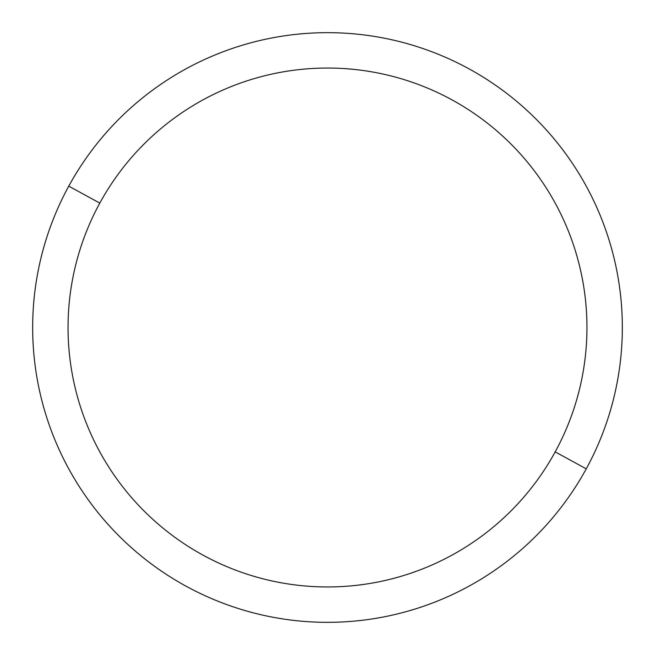 <?xml version="1.0" encoding="UTF-8"?>
<svg xmlns="http://www.w3.org/2000/svg" width="655" height="655" viewBox="0 0 655 655"><rect width="100%" height="100%" fill="white"/><g stroke="black" fill="none" stroke-linecap="round" stroke-linejoin="round"><path stroke-width="0.98" d="M586.241 468.849L555.194 451.884A259.454 259.454 0 0 0 451.884 99.806A259.454 259.454 0 0 0 99.806 203.115L68.759 186.151A294.832 294.832 0 0 1 468.849 68.759A294.832 294.832 0 0 1 586.241 468.849A294.832 294.832 0 0 1 186.151 586.241A294.832 294.832 0 0 1 68.759 186.151L99.806 203.115A259.454 259.454 0 0 0 203.115 555.194A259.454 259.454 0 0 0 555.194 451.884L586.241 468.849A294.832 294.832 0 0 0 468.849 68.759A294.832 294.832 0 0 0 68.759 186.151A294.832 294.832 0 0 0 186.151 586.241A294.832 294.832 0 0 0 586.241 468.849M555.194 451.884A259.454 259.454 0 0 1 203.115 555.194A259.454 259.454 0 0 1 99.806 203.115A259.454 259.454 0 0 1 451.884 99.806A259.454 259.454 0 0 1 555.194 451.884"/></g></svg>
